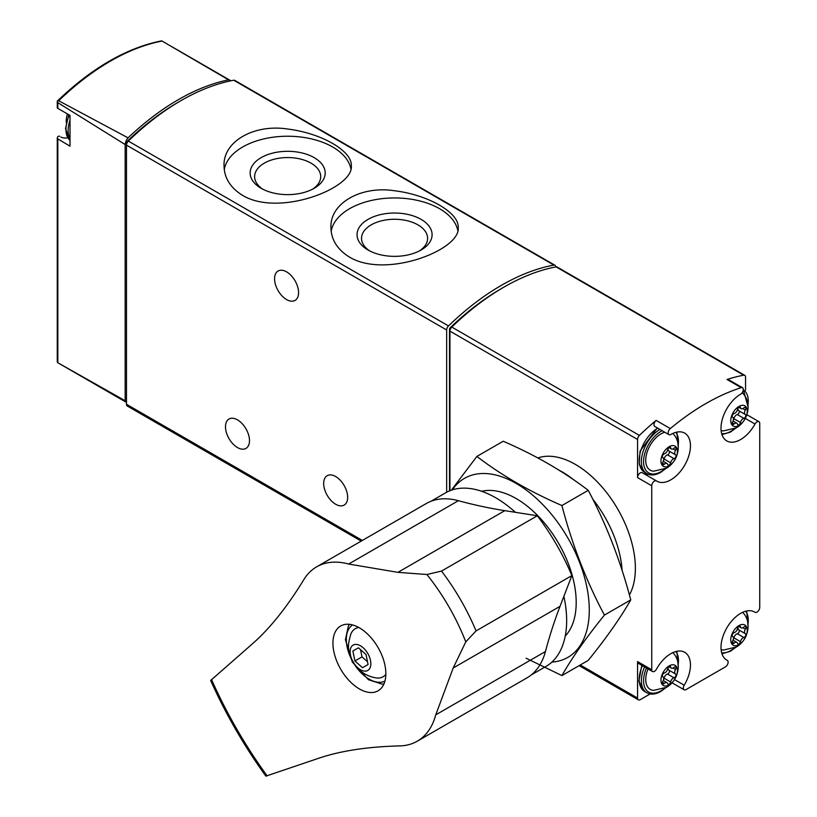<?xml version="1.0" encoding="UTF-8"?>
<svg xmlns="http://www.w3.org/2000/svg" width="817" height="817" viewBox="0 0 817 817"><rect width="100%" height="100%" fill="white"/><g stroke="black" fill="none" stroke-linecap="round" stroke-linejoin="round"><path stroke-width="1.23" d="M349.574 257.151C386.104 279.046 461.013 249.777 458.204 227.494C459.205 212.686 428.445 194.926 394.611 190.759C360.767 185.5 329.905 203.321 330.936 227.494C331.14 239.708 337.35 249.594 349.574 257.151M555.744 266.934A3.86 2.226 120 0 0 554.947 265.239L234.775 80.393A3.86 2.226 120 0 0 233.723 80.24A231.405 133.6 120 0 0 128.34 141.086A3.86 2.226 120 0 0 126.492 145.14L126.492 404.272A3.86 2.226 120 0 0 127.289 406.029L361.226 541.099M554.947 265.239A3.86 2.226 120 0 0 553.895 265.086A231.405 133.6 120 0 0 448.502 325.932A3.86 2.226 120 0 0 446.654 329.986L446.654 492.243M242.669 195.426C279.2 217.332 354.108 188.063 351.3 165.769C352.301 150.971 321.541 133.202 287.707 129.035C253.862 123.776 223 141.596 224.032 165.769C224.236 177.983 230.445 187.869 242.669 195.426M59.58 136.296L59.651 136.337A3.084 1.777 120 0 0 59.58 136.296A3.084 1.777 120 0 0 57.844 136.582L57.272 137.777L57.823 138.9L57.823 362.758L125.154 400.728A3.86 2.226 120 0 0 125.93 402.097A3.86 2.226 120 0 0 126.492 402.27M60.907 137.062A27.768 16.034 120 0 0 67.75 137.797M58.211 362.983L57.272 361.962L57.272 137.899M125.93 402.097L57.823 362.758M57.272 101.145L58.691 100.757L128.065 137.848A7.71 4.453 120 0 0 125.154 144.538L57.823 102.656L57.272 101.145L57.272 107.946M230.639 80.852A7.71 4.453 120 0 0 229.894 80.199A7.71 4.453 120 0 0 228.556 79.841L162.093 41.064A229.761 132.65 -60 0 0 58.691 100.757M57.823 102.656L57.823 108.385L57.844 107.568L57.823 108.385L70.007 115.401L70.007 146.192L57.823 138.9M125.154 400.728L125.154 144.538M228.556 79.841A230.598 133.14 120 0 0 128.065 137.848M179.658 101.4A227.545 131.374 120 0 0 128.371 140.177A3.86 2.226 120 0 0 126.492 144.262L126.492 145.14L446.654 329.986M286.573 271.847A16.973 9.794 60 0 1 297.664 286.808A16.973 9.794 60 0 1 295.06 300.401A16.973 9.794 60 0 1 278.086 290.607A16.973 9.794 60 0 1 278.086 271.009A16.973 9.794 60 0 1 286.573 271.847M237.481 419.856A16.973 9.794 60 0 1 248.572 434.807A16.973 9.794 60 0 1 245.968 448.41A16.973 9.794 60 0 1 229.005 438.606A16.973 9.794 60 0 1 229.005 419.019A16.973 9.794 60 0 1 237.481 419.856M335.664 476.536A16.973 9.794 60 0 1 346.745 491.487A16.973 9.794 60 0 1 344.151 505.09A16.973 9.794 60 0 1 327.178 495.286A16.973 9.794 60 0 1 327.178 475.698A16.973 9.794 60 0 1 335.664 476.536M457.826 230.69A63.634 36.745 0 0 0 393.937 197.949A63.634 36.745 0 0 0 331.181 231.415M368.038 250.012A37.521 21.661 0 0 0 421.102 250.012A37.521 21.661 0 0 0 421.102 219.375A37.521 21.661 0 0 0 368.038 219.375A37.521 21.661 0 0 0 368.038 250.012L368.038 250.012M350.922 168.976A63.634 36.745 0 0 0 287.033 136.235A63.634 36.745 0 0 0 224.287 169.701M261.134 188.288A37.521 21.661 0 0 0 314.198 188.288A37.521 21.661 0 0 0 314.198 157.65A37.521 21.661 0 0 0 261.134 157.65A37.521 21.661 0 0 0 261.134 188.288L261.134 188.288M419.417 250.921A33.037 19.077 0 0 0 427.608 238.35A33.037 19.077 0 0 0 394.57 219.273A33.037 19.077 0 0 0 361.533 238.35A33.037 19.077 0 0 0 369.723 250.921M312.513 189.207A33.037 19.077 0 0 0 320.703 176.635A33.037 19.077 0 0 0 287.666 157.558A33.037 19.077 0 0 0 254.628 176.635A33.037 19.077 0 0 0 262.819 189.207M745.553 390.138L745.553 377.107A3.86 2.226 120 0 0 744.747 375.34A3.86 2.226 120 0 0 743.695 375.197A231.405 133.6 120 0 0 726.987 379.476L741.172 387.656A231.405 133.6 120 0 0 670.297 428.578A3.86 2.226 120 0 0 668.275 431.938A3.86 2.226 120 0 0 668.96 434.644A3.86 2.226 120 0 0 670.88 434.46A27.768 16.034 120 0 1 684.707 433.122A27.768 16.034 120 0 1 684.707 465.179A27.768 16.034 120 0 1 656.939 481.213A27.768 16.034 120 0 1 656.459 480.917A3.86 2.226 120 0 0 656.388 480.876A3.86 2.226 120 0 0 653.416 481.907A3.86 2.226 120 0 0 651.741 485.788L651.741 669.756A3.86 2.226 120 0 0 652.538 671.523A3.86 2.226 120 0 0 656.459 669.184A27.768 16.034 120 0 1 684.707 652.293A27.768 16.034 120 0 1 684.207 685.208A3.86 2.226 120 0 0 684.135 689.773A3.86 2.226 120 0 0 686.066 689.579L725.394 666.876A3.86 2.226 120 0 0 727.916 663.475A3.86 2.226 120 0 0 727.324 660.391A3.86 2.226 120 0 0 727.253 660.35A27.768 16.034 120 0 1 726.752 660.085A27.768 16.034 120 0 1 726.752 628.018A27.768 16.034 120 0 1 754.52 611.984A27.768 16.034 120 0 1 755.01 612.28A3.86 2.226 120 0 0 755.071 612.321A3.86 2.226 120 0 0 758.043 611.29A3.86 2.226 120 0 0 759.728 607.409L759.728 423.441A3.86 2.226 120 0 0 758.932 421.674A3.86 2.226 120 0 0 755.01 424.023A27.768 16.034 120 0 1 726.752 440.904A27.768 16.034 120 0 1 722.494 418.692A27.768 16.034 120 0 1 740.58 394.223A3.86 2.226 120 0 0 743.102 390.822A3.86 2.226 120 0 0 742.51 387.738A3.86 2.226 120 0 0 741.172 387.656M744.747 375.34L557.123 267.016A3.86 2.226 120 0 0 556.06 266.873A231.405 133.6 120 0 0 451.791 327.076A3.86 2.226 120 0 0 449.932 331.13L449.932 490.721M668.96 434.644L654.785 426.464A3.86 2.226 120 0 1 654.09 423.747A3.86 2.226 120 0 1 656.122 420.387A231.405 133.6 120 0 0 639.415 435.4A3.86 2.226 120 0 0 637.556 439.454L637.556 477.598L651.741 485.788M652.538 671.523L638.353 663.343A3.86 2.226 120 0 1 637.556 661.576L637.556 698.065A3.86 2.226 120 0 0 638.353 699.832A3.86 2.226 120 0 0 640.283 699.638L650.138 693.95M501.087 288.789A227.545 131.374 120 0 0 450.269 327.688A1.542 0.888 120 0 0 449.524 329.312L449.524 490.894M622.105 570.419A84.845 48.989 -120 0 0 592.795 499.207M573.657 479.793A84.845 48.989 -120 0 0 559.094 470.224M742.51 387.738L728.325 379.548A3.86 2.226 120 0 0 726.987 379.476M643.296 473.319A27.768 16.034 120 0 0 648.392 474.32M656.327 480.835L642.274 472.726A3.86 2.226 120 0 0 642.213 472.686A3.86 2.226 120 0 0 639.241 473.717A3.86 2.226 120 0 0 637.556 477.598M669.194 684.901A11.642 6.72 -60 0 1 662.056 674.76A11.642 6.72 -60 0 1 676.323 666.519A11.642 6.72 -60 0 1 669.194 684.901M675.526 673.984A3.779 2.185 -60 0 1 675.475 673.954A3.779 2.185 -60 0 1 675.526 669.491A2.155 1.246 -60 0 0 675.557 666.948A2.155 1.246 -60 0 0 674.045 667.377A3.779 2.185 -60 0 1 671.39 668.132A3.779 2.185 -60 0 1 670.675 667.081A2.155 1.246 -60 0 0 670.267 666.468A2.155 1.246 -60 0 0 668.776 666.886A2.155 1.246 -60 0 0 667.703 668.796A3.779 2.185 -60 0 1 664.333 672.983A2.155 1.246 -60 0 0 662.587 674.781A2.155 1.246 -60 0 0 662.822 676.793A2.155 1.246 -60 0 0 662.853 676.813A3.779 2.185 -60 0 1 662.904 676.844A3.779 2.185 -60 0 1 662.853 681.296A2.155 1.246 -60 0 0 662.822 683.849A2.155 1.246 -60 0 0 664.333 683.41A3.779 2.185 -60 0 1 666.989 682.655A3.779 2.185 -60 0 1 667.703 683.717A2.155 1.246 -60 0 0 668.112 684.319A2.155 1.246 -60 0 0 669.603 683.9A2.155 1.246 -60 0 0 670.675 682.001A3.779 2.185 -60 0 1 674.045 677.814A2.155 1.246 -60 0 0 675.792 676.016A2.155 1.246 -60 0 0 675.557 673.994A2.155 1.246 -60 0 0 675.526 673.984M672.789 652.65A21.599 12.469 -60 0 1 674.382 654.437C681.439 663.251 678.866 679.969 666.601 687.311L653.631 690.375A21.599 12.469 -60 0 1 648.014 668.919M669.194 465.731A11.642 6.72 -60 0 1 662.056 455.59A11.642 6.72 -60 0 1 676.323 447.348A11.642 6.72 -60 0 1 669.194 465.731M675.526 454.803A3.779 2.185 -60 0 1 675.475 454.773A3.779 2.185 -60 0 1 675.526 450.32A2.155 1.246 -60 0 0 675.557 447.767A2.155 1.246 -60 0 0 674.045 448.206A3.779 2.185 -60 0 1 671.39 448.962A3.779 2.185 -60 0 1 670.675 447.9A2.155 1.246 -60 0 0 670.267 447.297A2.155 1.246 -60 0 0 668.776 447.716A2.155 1.246 -60 0 0 667.703 449.616A3.779 2.185 -60 0 1 664.333 453.813A2.155 1.246 -60 0 0 662.587 455.6A2.155 1.246 -60 0 0 662.822 457.622A3.779 2.185 -60 0 1 662.904 457.663A3.779 2.185 -60 0 1 662.853 462.126A2.155 1.246 -60 0 0 662.822 464.679A2.155 1.246 -60 0 0 664.333 464.24A3.779 2.185 -60 0 1 666.989 463.484A3.779 2.185 -60 0 1 667.703 464.546A2.155 1.246 -60 0 0 668.112 465.149A2.155 1.246 -60 0 0 669.603 464.73A2.155 1.246 -60 0 0 670.675 462.83A3.779 2.185 -60 0 1 674.045 458.633A2.155 1.246 -60 0 0 675.792 456.846A2.155 1.246 -60 0 0 675.557 454.824A2.155 1.246 -60 0 0 675.526 454.803M672.789 433.48A21.599 12.469 -60 0 1 674.382 435.267C681.439 444.07 678.866 460.788 666.601 468.131L653.631 471.195A21.599 12.469 -60 0 1 646.809 453.21A21.599 12.469 -60 0 1 664.783 432.234M739.007 644.603A11.642 6.72 -60 0 1 731.869 634.452A11.642 6.72 -60 0 1 746.135 626.21A11.642 6.72 -60 0 1 739.007 644.603M745.339 633.675A3.779 2.185 -60 0 1 745.288 633.645A3.779 2.185 -60 0 1 745.339 629.182A2.155 1.246 -60 0 0 745.37 626.639A2.155 1.246 -60 0 0 743.858 627.068A3.779 2.185 -60 0 1 741.203 627.834A3.779 2.185 -60 0 1 740.488 626.772A2.155 1.246 -60 0 0 740.079 626.159A2.155 1.246 -60 0 0 738.588 626.578A2.155 1.246 -60 0 0 737.516 628.487A3.779 2.185 -60 0 1 734.156 632.675A2.155 1.246 -60 0 0 732.4 634.472A2.155 1.246 -60 0 0 732.635 636.484A3.779 2.185 -60 0 1 732.716 636.535A3.779 2.185 -60 0 1 732.665 640.988A2.155 1.246 -60 0 0 732.635 643.541A2.155 1.246 -60 0 0 734.156 643.102A3.779 2.185 -60 0 1 736.811 642.346A3.779 2.185 -60 0 1 737.516 643.408A2.155 1.246 -60 0 0 737.925 644.01A2.155 1.246 -60 0 0 739.426 643.602A2.155 1.246 -60 0 0 740.488 641.692A3.779 2.185 -60 0 1 743.858 637.505A2.155 1.246 -60 0 0 745.604 635.708A2.155 1.246 -60 0 0 745.37 633.686A2.155 1.246 -60 0 1 745.37 633.686M742.602 612.341A21.599 12.469 -60 0 1 744.195 614.129C751.252 622.942 748.678 639.66 736.413 647.003L723.443 650.066A21.599 12.469 -60 0 1 721.105 649.576M739.007 425.422A11.642 6.72 -60 0 1 731.869 415.281A11.642 6.72 -60 0 1 746.135 407.04A11.642 6.72 -60 0 1 739.007 425.422M745.339 414.505A3.779 2.185 -60 0 1 745.288 414.474A3.779 2.185 -60 0 1 745.339 410.011A2.155 1.246 -60 0 0 745.37 407.469A2.155 1.246 -60 0 0 743.858 407.897A3.779 2.185 -60 0 1 741.203 408.653A3.779 2.185 -60 0 1 740.488 407.601A2.155 1.246 -60 0 0 740.079 406.989A2.155 1.246 -60 0 0 738.588 407.407A2.155 1.246 -60 0 0 737.516 409.317A3.779 2.185 -60 0 1 734.156 413.504A2.155 1.246 -60 0 0 732.4 415.302A2.155 1.246 -60 0 0 732.635 417.313A3.779 2.185 -60 0 1 732.716 417.364A3.779 2.185 -60 0 1 732.665 421.817A2.155 1.246 -60 0 0 732.635 424.37A2.155 1.246 -60 0 0 734.156 423.931A3.779 2.185 -60 0 1 736.811 423.175A3.779 2.185 -60 0 1 737.516 424.237A2.155 1.246 -60 0 0 737.925 424.84A2.155 1.246 -60 0 0 739.426 424.421A2.155 1.246 -60 0 0 740.488 422.522A3.779 2.185 -60 0 1 743.858 418.335A2.155 1.246 -60 0 0 745.604 416.537A2.155 1.246 -60 0 0 745.37 414.515A2.155 1.246 -60 0 1 745.37 414.515M742.112 392.793A21.599 12.469 -60 0 1 744.195 394.958C751.252 403.772 748.678 420.489 736.413 427.822L723.443 430.896A21.599 12.469 -60 0 1 721.105 430.406M668.255 667.479A3.779 2.185 120 0 0 668.929 670.175A3.779 2.185 120 0 0 668.98 670.206L675.424 673.913M663.578 679.53A2.155 1.246 120 0 0 664.129 678.222A3.779 2.185 120 0 1 667.499 674.035A2.155 1.246 120 0 0 669.225 672.279A2.155 1.246 120 0 0 669.062 670.246M738.078 408A3.779 2.185 120 0 0 738.742 410.696A3.779 2.185 120 0 0 738.793 410.726L745.237 414.433M733.39 420.05A2.155 1.246 120 0 0 733.942 418.743A3.779 2.185 120 0 1 737.312 414.556A2.155 1.246 120 0 0 739.038 412.799A2.155 1.246 120 0 0 738.885 410.767M738.078 627.17A3.779 2.185 120 0 0 738.742 629.866A3.779 2.185 120 0 0 738.793 629.897L745.237 633.614M733.39 639.221A2.155 1.246 120 0 0 733.942 637.914A3.779 2.185 120 0 1 737.312 633.726A2.155 1.246 120 0 0 739.038 631.98A2.155 1.246 120 0 0 738.885 629.948M668.255 448.308A3.779 2.185 120 0 0 668.929 450.994A3.779 2.185 120 0 0 668.98 451.025L675.424 454.742M663.578 460.359A2.155 1.246 120 0 0 664.129 459.042A3.779 2.185 120 0 1 667.499 454.855A2.155 1.246 120 0 0 669.225 453.108A2.155 1.246 120 0 0 669.062 451.076M348.665 564.036L397.94 572.349L426.893 574.504L441.517 571.083L537.32 515.762L504.794 510.656A771.35 445.336 -120 0 1 458.368 500.698A100.665 58.119 -120 0 0 426.321 503.507L316.628 566.845A100.665 58.119 60 0 1 348.665 564.036L458.368 500.698M537.32 515.762A159.672 92.188 60 0 1 571.869 575.597L560.033 606.326A771.35 445.336 -120 0 0 545.439 651.517A100.665 58.119 -120 0 1 526.985 677.865L417.283 741.193A100.665 58.119 60 0 1 400.534 745.88C368.12 746.646 340.873 750.762 318.773 758.227L265.882 776.15C244.222 746.135 225.809 714.252 210.653 680.49L252.627 643.643C270.161 628.191 287.359 606.653 304.2 579.018A100.665 58.119 60 0 1 316.628 566.845M417.283 741.193A100.665 58.119 60 0 0 435.747 714.855L453.18 668.02L465.782 641.876L476.056 630.918L571.869 575.597M372.675 639.64A37.408 21.599 -120 0 0 340.679 625.985A37.408 21.599 -120 0 0 340.679 669.184A37.408 21.599 -120 0 0 378.097 690.784A37.408 21.599 -120 0 0 378.097 647.585A37.408 21.599 -120 0 0 372.675 639.64M465.782 641.876A151.635 87.552 -120 0 0 426.893 574.504M563.883 596.339A100.277 57.895 60 0 1 545.879 666.509L531.193 674.985M430.916 501.301L445.612 492.825A100.277 57.895 60 0 1 515.374 512.32M383.786 684.278A37.408 21.599 60 0 1 382.448 684.105M348.655 625.567A37.408 21.599 60 0 1 349.165 624.311M367.803 653.529A14.655 8.466 60 0 1 363.156 670.869A14.655 8.466 60 0 1 350.473 648.882A14.655 8.466 60 0 1 367.803 653.529M352.873 651.016L354.915 660.973L362.513 667.714L368.079 664.507L366.047 654.55L358.438 647.799L352.873 651.016L358.438 647.799M385.838 674.382A27.768 16.034 60 0 1 375.636 677.855C367.517 676.282 360.92 672.452 355.855 666.355C345.407 650.424 348.481 643.183 350.656 634.584A27.768 16.034 60 0 1 358.765 627.487M360.522 649.648L362.002 656.878L354.915 660.973M362.002 656.878L367.527 661.78M476.883 456.437L503.211 441.241C535.206 455.079 563.546 471.44 588.24 490.333C606.428 524.534 620.593 561.054 630.744 599.892C620.593 617.734 606.428 637.893 588.24 660.371L561.912 675.577C572.063 657.736 586.228 637.577 604.417 615.099C586.228 580.897 572.063 544.367 561.912 505.529C529.916 491.691 501.577 475.331 476.883 456.437L451.352 490.19M551.863 662.107A103.361 59.672 -120 0 0 589.282 610.636A103.361 59.672 -120 0 0 552.741 515.864A103.361 59.672 -120 0 0 452.404 489.843M526.107 658.226L561.912 675.577M565.231 636.086A84.845 48.989 -120 0 0 576.199 602.497A84.845 48.989 -120 0 0 516.201 498.574A84.845 48.989 -120 0 0 481.622 491.272M561.912 505.529L588.24 490.333M604.417 615.099L630.744 599.892M448.502 325.932L128.34 141.086M553.895 265.086L233.723 80.24M128.371 140.177L128.943 140.504M362.36 540.446L126.492 404.272M70.007 138.91A26.226 15.145 -60 0 1 68.128 130.618A26.226 15.145 -60 0 1 70.007 120.16M70.007 140.381A26.226 15.145 -60 0 1 65.952 129.362A26.226 15.145 -60 0 1 69.353 115.034M743.695 375.197L556.06 266.873M656.122 420.387L670.297 428.578M639.415 435.4L451.791 327.076M637.556 439.454L449.932 331.13M629.417 594.99A84.845 48.989 -120 0 0 612.75 501.066A84.845 48.989 -120 0 0 537.862 457.959M637.556 698.065L580.254 664.987M637.556 661.576L651.741 669.756M450.177 329.69L449.524 329.312M450.953 328.077L450.269 327.688M745.38 418.467L755.01 424.023M674.587 679.642L684.207 685.208M754.02 611.719L755.01 612.28M664.568 688.353A24.684 14.246 -60 0 1 661.004 690.825A24.684 14.246 -60 0 1 645.644 689.099A24.684 14.246 -60 0 1 646.431 668M675.863 651.517A24.684 14.246 -60 0 1 678.1 664.915M665.804 687.74L660.687 691.529C655.357 694.501 650.73 694.91 646.809 692.755A26.226 15.145 -60 0 1 644.552 666.917M646.809 692.755L644.623 691.499A26.226 15.145 -60 0 1 642.376 665.661M664.568 469.183A24.684 14.246 -60 0 1 661.004 471.654A24.684 14.246 -60 0 1 643.561 460.9A24.684 14.246 -60 0 1 662.158 430.722M675.863 432.346A24.684 14.246 -60 0 1 678.1 445.735M665.804 468.57L660.687 472.359C655.357 475.331 650.73 475.739 646.809 473.584A26.226 15.145 -60 0 1 642.785 452.547A26.226 15.145 -60 0 1 659.942 429.446M646.809 473.584L644.623 472.318A26.226 15.145 -60 0 1 640.61 451.29A26.226 15.145 -60 0 1 657.756 428.179M734.381 648.044A24.684 14.246 -60 0 1 730.827 650.516A24.684 14.246 -60 0 1 721.666 652.803M745.676 611.208A24.684 14.246 -60 0 1 747.912 624.607M734.381 428.874A24.684 14.246 -60 0 1 730.827 431.345A24.684 14.246 -60 0 1 721.666 433.633M743.286 389.883A24.684 14.246 -60 0 1 747.912 405.436M741.856 387.36A26.226 15.145 -60 0 1 742.847 387.85L740.662 386.594A26.226 15.145 -60 0 0 739.671 386.094M673.055 668.061L675.526 669.491M667.499 674.035L674.045 677.814M664.129 678.222L670.675 682.001M662.434 682.318L664.333 683.41M669.542 666.427L670.675 667.081M742.867 408.582L745.339 410.011M737.312 414.556L743.858 418.335M733.942 418.743L740.488 422.522M732.246 422.838L734.156 423.931M739.354 406.937L740.488 407.601M742.867 627.762L745.339 629.182M737.312 633.726L743.858 637.505M733.942 637.914L740.488 641.692M732.246 642.009L734.156 643.102M739.354 626.118L740.488 626.772M673.055 448.89L675.526 450.32M667.499 454.855L674.045 458.633M664.129 459.042L670.675 462.83M662.434 463.147L664.333 464.24M669.542 447.246L670.675 447.9M453.18 668.02L560.033 606.326M397.94 572.349L504.794 510.656M211.501 679.499A310.47 179.25 -120 0 0 267.169 775.915M435.747 714.855L545.439 651.517M441.517 571.083A159.672 92.188 60 0 1 476.056 630.918M384.95 681.031A32.394 18.709 60 0 1 354.966 665.222M351.259 658.788A32.394 18.709 60 0 1 352.566 624.934M170.957 46.171L229.894 80.199M57.302 101.094C91.964 67.862 126.747 47.784 161.643 40.85M70.007 115.411L57.609 108.252M68.791 114.717L65.493 128.729L70.007 140.401M67.474 113.951A23.142 23.142 0 0 0 66.238 122.325M638.353 699.832L579.12 665.641M746.932 414.75L758.932 421.674M642.213 472.686L656.388 480.876M672.146 682.849L684.135 689.773M753.989 611.698L755.071 612.321M678.192 666.294L676.885 651.272M644.623 691.499L638.874 681.317L641.815 665.334M678.192 447.113L676.885 432.101M644.623 472.318L639.2 464.168L640.038 451.096L657.307 427.924M721.962 653.814L730.5 651.22L735.617 647.432M748.004 625.985L746.697 610.973M721.962 434.634L730.5 432.05L735.617 428.261M748.004 406.815L742.847 387.85M739.62 386.063L740.662 386.594M668.929 670.175L675.475 673.954M663.261 680.5L666.989 682.655M668.96 666.733L671.39 668.132M738.742 410.696L745.288 414.474M733.074 421.021L736.811 423.175M738.772 407.254L741.203 408.653M738.742 629.866L745.288 633.645M733.074 640.191L736.811 642.346M738.772 626.425L741.203 627.834M668.929 450.994L675.475 454.773M663.261 461.329L666.989 463.484M668.96 447.563L671.39 448.962M349.513 624.351L348.389 625.975L345.428 639.691L352.311 662.005L368.365 679.683L382.029 684.115L383.929 683.962"/></g></svg>
